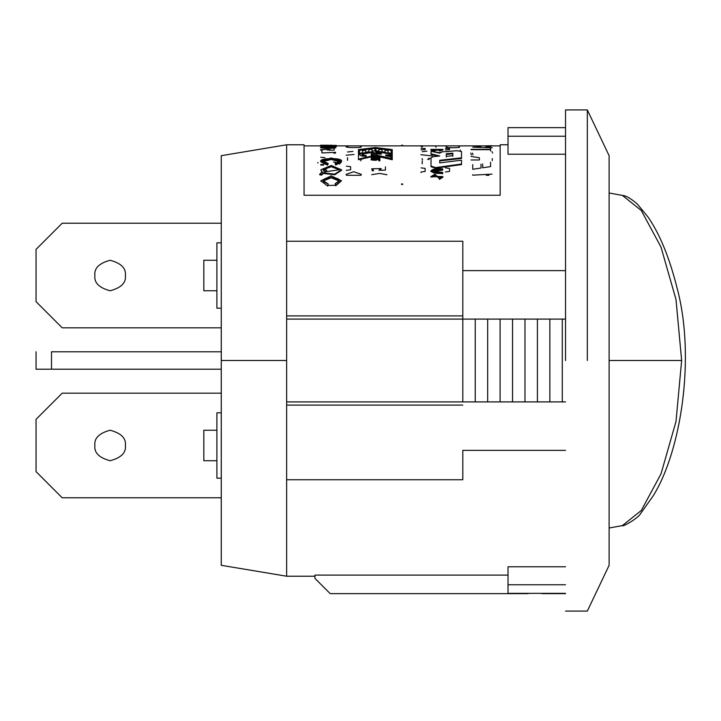 <?xml version="1.0" encoding="UTF-8"?>
<svg xmlns="http://www.w3.org/2000/svg" width="721" height="721" viewBox="0 0 721 721"><rect width="100%" height="100%" fill="white"/><g stroke="black" fill="none" stroke-linecap="round" stroke-linejoin="round"><path stroke-width="1.08" d="M62.195 223.222L221.266 223.222L62.195 223.222L36.05 249.376L62.195 223.222M36.05 301.666L36.05 249.376L36.05 301.666L62.195 327.812L36.05 301.666M221.266 327.812L62.195 327.812L221.266 327.812M203.827 260.272L203.827 290.77L216.904 290.77L203.827 290.77L203.827 260.272L216.904 260.272L203.827 260.272M125.391 275.521C126.256 268.311 121.173 263.228 110.133 260.272C99.101 263.228 94.018 268.311 94.884 275.521C94.018 282.731 99.101 287.814 110.133 290.77C121.173 287.814 126.256 282.731 125.391 275.521C126.256 282.731 121.173 287.814 110.133 290.77C99.101 287.814 94.018 282.731 94.884 275.521C94.018 268.311 99.101 263.228 110.133 260.272C121.173 263.228 126.256 268.311 125.391 275.521M565.534 360.5L565.534 109.916L565.534 360.5M221.266 369.215L51.506 369.215L51.506 351.785L51.506 369.215L36.05 369.215L36.05 351.785L36.05 369.215L221.266 369.215L221.266 373.577M221.266 360.5L221.266 565.318L221.266 155.682L221.266 360.5L286.634 360.5L286.634 144.786L286.634 241.256L462.801 241.256L462.801 270.636L565.534 270.636L462.801 270.636L462.801 319.097L462.801 241.256L286.634 241.256L286.634 144.786L286.634 360.5L221.266 360.5M286.634 405.085L462.801 405.085L286.634 405.085M462.801 315.915L286.634 315.915L462.801 315.915M286.634 479.744L462.801 479.744L286.634 479.744L286.634 576.214L286.634 360.5L286.634 479.744M314.96 575.115L314.96 578.395L330.209 593.644L528.051 593.644L330.209 593.644L314.96 578.395L314.96 575.115L508.017 575.115L314.96 575.115M565.534 593.644L542.012 593.644L565.534 593.644M565.534 154.213L508.017 154.213L508.017 127.644L565.534 127.644L508.017 127.644L508.017 136.242L565.534 136.242L508.017 136.242L508.017 154.213L565.534 154.213M508.017 144.786L500.167 144.786L500.167 195.247L304.064 195.247L304.064 144.786L286.634 144.786L221.266 155.682M508.017 566.787L565.534 566.787L508.017 566.787L508.017 584.758L508.017 566.787M565.534 450.364L462.801 450.364L462.801 479.744L462.801 450.364L565.534 450.364M587.327 360.5L587.327 109.916L587.327 360.5M609.119 528.015L622.385 525.591C621.727 527.511 638.004 518.525 640.599 513.568L652.793 496.463C681.003 451.959 695.873 357.102 676.893 287.291C669.358 257.478 659.787 234.118 648.179 217.228L637.49 204.214C631.118 198.599 626.08 195.661 622.376 195.409L641.275 210.478L660.968 247.024L675.992 299.476L681.642 360.5L676.01 421.461L661.022 473.841L641.311 510.468L622.385 525.591L641.311 510.477L661.022 473.85L676.01 421.461L681.642 360.5L609.119 360.5L609.119 565.318L609.119 155.682L609.119 360.5L609.119 155.682L609.119 360.5L681.642 360.5L676.001 299.476L660.977 247.033L641.275 210.478L622.385 195.409L609.119 192.985M462.801 401.903L462.801 319.097L286.634 319.097L462.801 319.097L462.801 401.903L475.238 401.903L475.238 319.097L462.801 319.097L475.238 319.097L475.238 401.903L487.675 401.903L487.675 319.097L475.238 319.097L487.675 319.097L487.675 401.903L500.104 401.903L500.104 319.097L487.675 319.097L500.104 319.097L500.104 401.903L512.541 401.903L512.541 319.097L500.104 319.097L512.541 319.097L512.541 401.903L524.978 401.903L524.978 319.097L512.541 319.097L524.978 319.097L524.978 401.903L537.415 401.903L537.415 319.097L524.978 319.097L537.415 319.097L537.415 401.903L549.853 401.903L549.853 319.097L537.415 319.097L549.853 319.097L549.853 401.903L562.29 401.903L562.29 319.097L549.853 319.097L562.29 319.097L562.29 401.903L565.534 401.903L286.634 401.903L462.801 401.903M565.534 319.097L562.29 319.097L565.534 319.097M332.624 148.22C341.339 147.445 330.047 146.624 323.603 147.039C314.87 147.58 326.153 148.823 332.624 148.22L320.475 147.598L328.1 146.985L335.725 147.598M361.086 175.284L346.359 175.284M376.912 157.07L376.813 156.376L377.84 156.376L380.012 157.421L371.297 157.421L371.297 158.034L380.012 158.034L371.297 158.034L371.297 157.07L378.092 157.07L376.813 156.376L376.912 157.07M375.461 155.862L358.454 159.738L375.461 155.862L375.461 155.24L368.107 156.845L358.454 159.125L358.454 159.738L358.454 149.589L375.461 147.526L392.233 149.589L392.233 159.125L375.461 155.24L375.461 155.862L392.233 159.738L375.461 155.862M321.791 172.292L320.899 169.732L331.263 165.524L341.502 169.768L334.76 174.14L323.368 172.887L321.53 174.572L319.7 174.185L319.7 174.752L321.53 175.14L319.7 174.752L322.125 172.067L320.899 169.732M341.475 170.066L335.04 174.662L323.368 173.455L321.53 175.14L321.53 174.572L323.368 172.887L323.368 173.455L334.751 174.707L341.493 170.345L341.502 169.768M321.692 146.075L321.692 145.417L320.746 145.552L320.746 146.21L320.746 145.552L332.129 145.408L331.84 146.21L331.84 145.552L330.696 145.552L330.696 146.201L331.84 146.21L330.696 146.201L330.696 145.552L320.926 145.975M330.696 146.012L327.505 145.948M326.343 145.948L325.108 145.948M324.693 145.957L321.89 146.012M402.66 184.477L401.57 184.477L401.57 183.936L401.57 184.477L402.66 184.477L402.66 183.936L402.66 184.477M339.23 161.576L331.263 159.494L323.206 161.531M320.899 161.874L327.55 165.181L327.55 164.586L320.899 161.27L331.2 157.944L341.493 161.288L335.698 164.433L335.698 165.028L335.085 163.37L335.698 165.028L335.085 163.37L339.276 161.252L331.227 158.881L323.152 161.225L328.226 163.496L327.55 165.181L320.926 161.594M341.466 161.621L339.546 164.082M339.258 181.034L331.263 177.79L323.17 180.971M328.226 184.486L327.55 186.018L320.899 180.773L331.218 175.825L341.493 180.782L335.698 185.27L335.085 183.765L339.276 180.71L331.191 177.231L323.152 180.701L328.226 183.954L327.55 186.018L328.226 184.486M335.698 185.811L335.085 183.765L335.698 185.811L341.493 180.791M377.029 159.963L371.27 159.629M373.658 159.35L372.243 159.647L373.658 159.35L373.658 158.737L372.234 159.044L373.045 159.909L375.713 159.765L376.137 159.368L375.416 158.413L379.877 158.701L379.877 160.26L378.867 160.26L378.867 158.999L371.162 159.323L373.577 158.35L373.658 159.35M376.074 159.756L375.28 158.755L376.074 159.756M379.877 160.873L378.867 160.873L378.867 160.26L378.867 160.873L379.877 160.873L379.877 160.26L379.877 160.873M378.867 159.611L376.524 159.449L378.867 159.611M434.844 174.797L434.97 175.536L434.97 174.978L432.285 177.087M439.45 179.385L439.341 178.042L439.45 179.385L439.341 178.042L441.531 176.501L430.906 176.636L434.844 174.23L434.97 174.978L432.258 176.807L442.919 176.609L439.45 179.385L442.919 177.177M442.694 169.444L442.694 170.156L442.694 169.57L442.694 170.156L432.321 171.256M430.915 171.003L430.915 171.58L442.694 173.779L430.942 171.256M437.971 149.337L432.6 149.707M435.178 150.707L430.915 149.382L442.919 149.418L439.522 150.356L439.522 150.995L439.17 150.031L441.613 149.382L432.221 149.382L435.178 150.067L435.178 150.707M442.676 149.734L439.522 150.995L442.919 150.058L442.91 149.409M461.53 164.604L435.583 168.173L431.023 166.722L431.023 157.755L433.438 156.655L439.738 156.015L431.023 153.789L431.023 151.257L439.738 153.149L442.162 151.861L450.76 151.194L456.979 150.734L461.53 151.509L461.53 157.818L439.738 160.296L439.738 162.883L461.53 160.197L461.53 164.009L435.583 167.587L431.023 166.127L431.023 166.722L435.583 168.173L435.583 167.587L435.583 168.173L461.53 164.604L461.53 160.81M438.053 156.187L431.023 154.42L431.023 153.789L431.023 154.42L438.053 156.187M461.53 158.431L439.738 160.909L461.53 158.431L461.53 157.818L461.53 158.431M304.064 195.247C304.064 129.176 304.064 129.176 304.064 195.247L500.167 195.247M221.266 242.833L216.904 242.833L216.904 308.2L221.266 308.2L216.904 308.2L216.904 242.833L221.266 242.833M221.266 412.8L216.904 412.8L216.904 478.167L221.266 478.167L216.904 478.167L216.904 412.8L221.266 412.8M51.506 351.785L221.266 351.785L51.506 351.785M488.982 175.284L486.26 175.284M472.742 174.68L472.742 175.185L492.019 174.121M439.738 152.708L431.023 151.257L431.023 153.789L439.738 156.015L433.438 156.655L431.023 157.755L431.023 166.127L435.583 167.587L461.53 164.009L461.53 160.197L439.738 162.883L439.738 160.296L461.53 157.818L461.53 151.509L456.979 150.734L442.162 151.861L439.738 152.708L439.738 153.339M446.299 156.98L446.299 154.384L452.833 153.807L452.833 156.322M452.833 153.176L446.299 153.753L446.299 156.358L452.833 155.7L452.833 153.176L452.833 155.7L446.299 156.358L446.299 153.753L452.833 153.176M452.833 153.807L446.299 154.384M430.915 150.022L434.79 151.04M439.17 150.671L439.17 150.031L439.17 150.671M439.17 150.031L434.79 150.401L439.17 150.031M421.055 149.878L425.147 149.653L425.147 148.517L421.055 148.337M422.209 160.99L422.209 163.82M445.425 149.878L449.534 149.653L449.534 148.517L445.425 148.337M446.822 146.814C441.766 148.012 464.009 147.985 458.871 146.814M492.263 145.723L484.836 145.876L492.263 145.723M490.992 146.543L485.882 146.66M480.772 146.778L472.742 147.174L492.263 147.796M471.056 149.328L490.568 149.328L490.568 148.238M490.568 151.031L490.568 149.671L471.056 149.671M492.019 151.563L492.596 153.041M472.489 153.077L473.021 154.799M471.39 154.862L470.786 153.05M471.056 159.972L479.42 159.972L479.42 157.764L471.056 156.43M492.272 158.566L492.263 160.657M472.742 164.613L472.742 169.291L481.006 168.02L481.006 164.217M482.691 163.982L482.691 167.777L490.568 166.614L490.568 162.216M460.25 150.635L460.25 149.995M451.319 151.14L446.605 151.707M445.425 171.995L449.534 171.427L449.534 168.399L445.425 167.867M421.055 171.995L425.147 171.427L425.147 168.399L421.055 167.867M421.055 172.058L421.055 172.625M429.932 158.232L428.95 159.485M427.724 159.539L428.716 158.323M422.055 158.566L422.551 159.891M426.949 151.14L422.227 151.707M435.646 146.805L436.097 147.201M421.289 146.805L422.452 146.814M442.694 173.779L442.694 173.202L430.915 170.949L442.694 168.867L442.694 169.57L432.285 170.904L442.694 172.445L442.694 173.779M442.694 169.57L442.694 168.867C436.809 168.164 432.888 168.858 430.915 170.94C432.672 173.175 436.602 173.932 442.694 173.202L442.694 172.445C437.701 173.022 434.24 172.517 432.285 170.949C434.384 169.498 437.854 169.038 442.694 169.57M439.341 178.042L439.45 178.835L434.844 174.23L439.341 178.042M432.402 155.97L420.839 154.7M371.162 159.323L371.162 159.936L377.047 160.062L377.029 159.458M372.063 159.206L373.577 158.35C365.574 159.485 379.417 161.819 376.524 158.836L378.867 158.999L378.867 160.26L379.877 160.26L379.877 158.701L375.416 158.413L376.065 159.143M376.137 159.368L373.911 159.99L372.045 159.422M335.698 185.27L327.55 185.486L328.226 183.954C308.552 176.582 352.407 175.077 335.085 183.765L335.698 185.27M335.698 165.028L341.493 161.892L341.493 161.288M327.55 165.181L328.226 163.496L327.55 165.181M335.698 164.433C359.554 156.151 301.486 157.061 327.55 164.586L328.226 163.496C308.579 158.377 352.434 157.394 335.085 163.37L335.698 164.433M321.575 145.561L320.503 145.236L320.503 145.894L320.503 145.236L321.575 145.561M322.557 145.876L322.557 145.227L321.584 145.236L326.469 145.218L322.404 145.218L322.557 145.876M328.569 145.876L328.569 145.227L322.557 145.227L328.569 145.227M328.578 145.218L326.451 145.218M322.404 145.218L321.395 145.218M329.776 145.218L331.822 145.218M332.138 145.227L332.138 145.885M330.732 145.218L330.281 145.218M333.922 153.321L334.463 152.356M321.908 151.113L321.908 152.951L335.725 152.311L335.112 153.348M333.481 162L335.517 162.225M317.898 162.414L317.898 163.018M360.428 146.687C365.853 147.85 342.448 147.886 347.774 146.687L347.333 147.057M346.089 147.057L346.558 146.678M352.948 151.374L347.54 152.005M347.513 157.62L347.513 160.287M361.329 159.377L360.725 160.846M402.66 183.936C402.66 133.015 402.66 133.015 402.66 183.936L401.57 183.936C401.57 133.015 401.57 133.015 401.57 183.936L402.66 183.936C402.66 133.015 402.66 133.015 402.66 183.936M372.342 170.94L371.73 168.786L381.211 168.597L380.21 170.291L385.438 170.102L385.438 166.83M378.94 170.354L379.949 168.597M372.973 168.858L373.487 170.85M371.694 174.689L379.679 173.41L386.943 174.734M346.314 170.354L350.613 169.786L350.613 166.704L346.314 166.163M346.089 155.204L354.065 154.465M323.702 165.091L320.701 165.091M320.701 164.523L323.702 164.523M325.009 157.674L320.701 157.268M329.984 149.472L328.992 150.184L334.211 150.103L334.211 148.778M327.713 150.211L328.731 149.472L321.746 149.58L322.269 150.428M321.133 150.464L320.521 149.553M321.936 146.309L336.283 146.696L336.283 146.048L336.283 146.696M336.283 146.039L336.283 145.39L332.138 145.435L336.283 145.39L336.283 146.039M320.746 146.21L321.89 146.21L321.89 145.552L330.93 145.408M330.696 145.552L320.466 145.399L320.475 146.057M320.746 145.552L321.89 145.552M324.838 172.463L326.748 170.111L324.838 171.895L339.258 169.759L331.227 166.695L323.179 169.723L323.693 171.03L324.829 169.814L326.748 170.111L324.838 172.463M322.125 172.067L319.7 174.185L321.53 174.572L323.368 172.887L322.125 172.067M323.693 171.03L324.838 171.895L326.748 170.111L324.829 169.814L323.693 171.03M392.233 159.738L392.233 159.125L392.233 159.738M359.545 153.961L359.545 150.338L375.019 148.418L375.019 151.302M375.019 150.662L375.019 147.778L359.545 149.698L359.545 153.339L362.6 152.771L362.6 150.653L365.646 150.184L365.646 152.23L368.918 151.662L368.918 149.707L371.964 149.292L371.964 151.158L375.019 150.662L371.964 151.158L371.964 149.292L368.918 149.707L368.918 151.662L365.646 152.23L365.646 150.184L362.6 150.653L362.6 152.771L359.545 153.339L359.545 149.698L375.019 147.778L375.019 150.662M371.964 151.789L371.964 149.932M368.918 150.347L368.918 152.293L362.104 153.213L362.104 153.843L368.936 152.293L373 152.726L373 152.095L368.936 152.293M365.646 152.861L365.646 150.824M362.6 151.284L362.6 153.402M362.185 154.6L362.185 155.231L363.781 156.078L363.781 155.457L362.185 154.6L363.6 153.807L370.936 152.555L372.378 153.456L371.297 154.33L371.297 155.348L375.01 153.465L373 152.095L373 152.726L368.936 152.618L362.104 153.843L362.104 153.213L359.545 154.6M371.297 155.97L372.378 153.456M362.438 156.151L366.052 156.241L362.438 156.151C358.761 155.141 358.652 154.159 362.104 153.213L368.936 151.978L373 152.095C376.083 153.231 375.515 154.312 371.297 155.348L371.225 152.591L363.6 153.807L363.781 156.078L365.34 156.06L365.34 155.439L363.781 155.457L365.34 155.439L366.052 156.863M366.052 155.285L365.34 155.439L366.052 155.285L366.052 156.241L366.052 155.285M375.884 153.87L381.337 154.159L381.337 153.528L375.884 153.24L375.884 154.925L391.142 158.386L391.142 156.223L385.69 155.042L391.142 155.114L391.142 153.636L385.807 152.618L375.884 150.905L375.884 152.501L381.337 153.528L381.337 154.159L375.884 153.87L375.884 155.556M375.884 153.131L375.884 151.545L381.427 152.473L391.142 154.267L391.142 155.736M385.69 155.664L385.69 155.042L385.69 155.664L391.142 156.845L385.69 155.664M375.884 151.302L375.884 148.418L391.142 150.338L391.142 153.961M391.142 149.698L375.884 147.778L375.884 150.662L378.94 151.158L378.94 149.292L381.986 149.716L381.986 151.671L385.041 152.203L385.041 150.166L388.087 150.635L388.087 152.762L391.142 153.339L391.142 149.698L391.142 153.339L388.087 152.762L388.087 150.635L385.041 150.166L385.041 152.203L381.986 151.671L381.986 149.716L378.94 149.292L378.94 151.158L375.884 150.662L375.884 147.778L391.142 149.698M388.087 153.393L388.087 151.275M385.041 150.806L385.041 152.834M381.986 152.302L381.986 150.356M378.94 149.932L378.94 151.789M375.461 147.526L358.454 149.589L358.454 159.125L375.461 155.24L392.233 159.125L392.233 149.589L375.461 147.526M391.142 158.386L375.884 154.925L375.884 153.24L381.337 153.528L375.884 152.501L375.884 150.905L391.142 153.636L391.142 155.114L385.69 155.042L391.142 156.223L391.142 158.386M375.019 148.418L359.545 150.338M366.052 155.907L363.781 156.078M374.92 153.789L373 152.726M391.142 154.267L375.884 151.545M391.142 150.338L375.884 148.418M380.012 158.034L380.012 157.421L380.012 158.034M378.092 157.07L371.297 157.421L380.012 157.421L376.813 156.376L378.092 157.07M346.08 174.356L353.705 171.733L361.329 174.329M508.017 593.356L508.017 584.758L565.534 584.758L508.017 584.758L508.017 593.356L565.534 593.356L508.017 593.356M62.195 393.188L221.266 393.188L62.195 393.188L36.05 419.334L62.195 393.188M36.05 471.624L36.05 419.334L36.05 471.624L62.195 497.778L36.05 471.624M216.904 430.23L203.827 430.23L203.827 460.728L216.904 460.728L203.827 460.728L203.827 430.23L216.904 430.23M125.391 445.479C126.256 438.269 121.173 433.186 110.133 430.23C99.101 433.186 94.018 438.269 94.884 445.479C94.018 452.689 99.101 457.772 110.133 460.728C121.173 457.772 126.256 452.689 125.391 445.479C126.256 452.689 121.173 457.772 110.133 460.728C99.101 457.772 94.018 452.689 94.884 445.479C94.018 438.269 99.101 433.186 110.133 430.23C121.173 433.186 126.256 438.269 125.391 445.479M221.266 497.778L62.195 497.778L221.266 497.778M221.266 565.318L286.634 576.214L314.96 576.214M609.119 565.318L587.327 611.084L565.534 611.084M609.119 155.682L587.327 109.916L565.534 109.916M304.064 145.876L321.278 145.876M500.167 145.876L402.66 145.876M401.57 145.876L331.669 145.876M430.915 149.4L430.915 150.04M442.928 176.573L442.928 177.132M430.906 177.204L430.906 176.645M372.036 159.936L372.036 159.323M339.276 180.782L339.276 181.331M320.899 181.35L320.899 180.8M339.276 161.288L339.276 161.892M320.899 161.91L320.899 161.297M320.485 145.903L320.485 145.254M401.57 145.218L402.66 145.218"/></g></svg>
